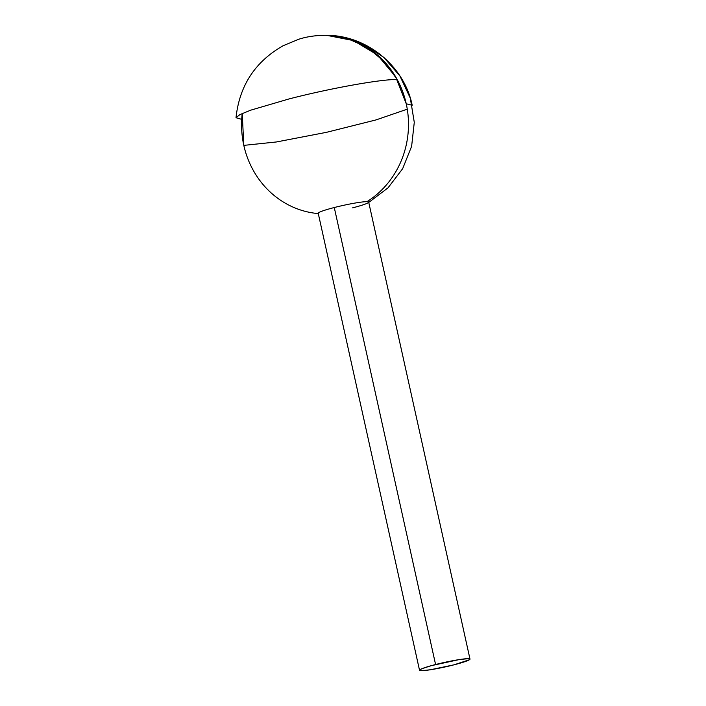 <?xml version="1.0" encoding="UTF-8"?>
<svg xmlns="http://www.w3.org/2000/svg" width="706" height="706" viewBox="0 0 706 706"><rect width="100%" height="100%" fill="white"/><g stroke="black" fill="none" stroke-linecap="round" stroke-linejoin="round"><path stroke-width="1.06" d="M469.993 659.086L368.682 202.093A25.848 2.286 167.5 0 0 366.961 201.669A25.848 2.286 167.5 0 0 334.273 207.529L435.584 664.522A25.848 2.286 -12.5 0 1 469.993 659.086A25.848 2.286 -12.5 0 1 453.94 664.84L430.316 669.773L421.253 670.7L419.532 670.179L421.65 668.82L431.181 665.696L459.218 659.589L468.272 658.663L469.614 658.804L469.993 659.183L469.411 659.766L453.94 664.84A25.848 2.286 -12.5 0 1 419.532 670.276A25.848 2.286 -12.5 0 1 435.584 664.522L334.273 207.529A25.848 2.286 167.5 0 0 318.221 213.283L419.532 670.276M412.198 105.273L406.241 103.782L395.634 76.777L377.401 54.927L353.529 40.586L326.578 35.309A89.283 83.467 91 0 1 405.818 101.946A89.283 83.467 91 0 1 366.961 201.669A25.848 2.286 -12.5 0 1 367.72 202.993A25.848 2.286 -12.5 0 1 352.629 207.846M318.282 213.583A89.283 83.467 91 0 1 242.229 113.498L241.717 119.349L236.007 117.734L239.855 114.628L250.718 110.171L289.107 98.919C330.231 88.276 382.052 78.984 397.196 79.54L384.196 61.457L367.332 47.505L347.696 38.592L326.154 35.3M242.229 113.498L243.808 145.374L276.461 141.959L326.507 132.322L376.024 119.914L407.274 109.174M368.753 202.419L387.982 187.893L402.641 168.716L411.624 146.319L414.281 122.323L410.301 98.125L399.887 75.921L383.835 57.398L363.334 43.931L345.393 37.647L326.578 35.309C366.626 35.274 404.211 65.843 412.198 105.256M236.007 117.734C239.449 85.638 255.175 61.625 283.177 45.705L298.744 39.254C306.995 36.571 316.27 35.256 326.578 35.309"/></g></svg>
